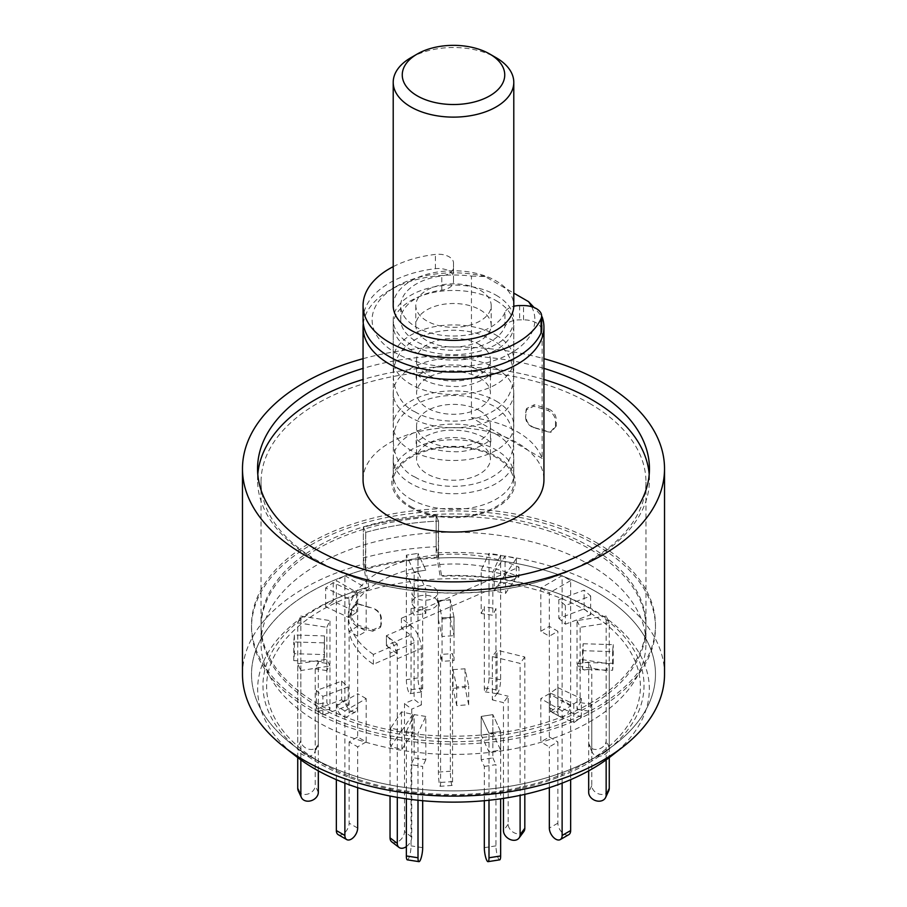 <?xml version="1.0" encoding="UTF-8"?>
<svg xmlns="http://www.w3.org/2000/svg" width="907" height="907" viewBox="0 0 907 907"><rect width="100%" height="100%" fill="white"/><g stroke="black" fill="none" stroke-linecap="round" stroke-linejoin="round"><path stroke-width="0.68" stroke-dasharray="4.54 3.4" d="M664.525 674.286A211.025 121.833 180 0 0 602.713 588.144A211.025 121.833 180 0 0 436.165 552.873L440.156 576.251L441.562 575.639L438.546 557.998A201.978 116.606 180 0 1 596.318 591.84A201.978 116.606 180 0 1 655.478 674.286A201.978 116.606 180 0 1 616.08 743.479A201.978 116.606 180 0 1 290.92 743.479A201.978 116.606 180 0 1 251.522 674.286A201.978 116.606 180 0 1 365.748 569.267L368.764 586.897A190.538 110.008 0 0 0 350.918 592.724A190.538 110.008 0 0 0 300.126 750.69A190.538 110.008 0 0 0 606.874 750.69A190.538 110.008 0 0 0 556.082 592.724A190.538 110.008 0 0 0 441.562 575.639M242.475 674.286A211.025 121.833 180 0 1 363.367 564.131L367.358 587.509A195.844 113.069 0 0 0 348.061 593.779A195.844 113.069 0 0 0 295.852 756.143M611.148 756.143A195.844 113.069 0 0 0 558.939 593.779A195.844 113.069 0 0 0 440.156 576.251M368.764 586.897L367.358 587.509M436.165 552.873L436.165 515.947A211.025 121.833 0 0 0 363.367 527.216L363.367 564.131M363.061 358.684A211.025 121.833 180 0 1 543.939 358.684M543.939 368.401A195.946 113.126 0 0 0 363.061 368.401M365.748 532.341L365.748 569.267A201.978 116.606 180 0 1 438.546 557.998L438.546 521.083L436.165 515.947L436.165 546.717A211.025 121.833 0 0 0 363.367 557.975L363.367 527.216L365.748 532.341A201.978 116.606 180 0 1 438.546 521.083A201.978 116.606 0 0 0 365.748 532.341L365.351 568.406A203.485 117.479 180 0 1 438.149 557.147L438.546 521.083L436.165 515.947A211.025 121.833 180 0 0 363.367 527.216L365.748 532.341M257.792 474.304A195.946 113.126 0 0 0 257.554 479.837A195.946 113.126 0 0 0 314.944 559.834A195.946 113.126 0 0 0 528.486 584.357A195.946 113.126 0 0 0 649.446 479.837A195.946 113.126 0 0 0 649.208 474.304M543.939 379.477A195.946 113.126 0 0 0 363.061 379.477M596.318 545.073A201.978 116.606 180 0 1 655.478 627.519A201.978 116.606 180 0 1 453.5 744.137A201.978 116.606 180 0 1 251.522 627.519A201.978 116.606 180 0 1 376.212 519.79A201.978 116.606 180 0 1 596.318 545.073M363.061 479.837A90.439 52.209 180 0 1 418.887 431.596A90.439 52.209 180 0 1 517.443 442.922A90.439 52.209 180 0 1 543.939 479.837M317.405 548.95A192.465 111.119 0 0 0 261.035 627.519A192.465 111.119 0 0 0 453.5 738.638A192.465 111.119 0 0 0 645.965 627.519A192.465 111.119 0 0 0 589.595 548.95A192.465 111.119 0 0 0 317.405 548.95M363.288 323.538A90.439 52.209 180 0 1 389.545 290.308A90.439 52.209 180 0 1 471.447 276.057L471.447 417.583A90.439 52.209 180 0 1 517.443 431.845A90.439 52.209 180 0 1 542.137 458.409L542.137 316.872L534.098 307.53M542.137 458.409L471.447 417.583M471.447 276.057L485.052 276.533L513.793 293.12M531.627 306.668A81.392 46.994 180 0 1 488.998 362.131A81.392 46.994 180 0 1 387.176 347.086A81.392 46.994 180 0 1 395.94 286.623A81.392 46.994 180 0 1 485.052 276.533M496.129 295.228A60.293 34.806 180 0 1 513.793 319.842A60.293 34.806 180 0 1 453.5 354.66A60.293 34.806 180 0 1 393.207 319.842A60.293 34.806 180 0 1 430.428 287.689A60.293 34.806 180 0 1 496.129 295.228M409.873 507.194A61.699 35.622 0 0 0 483.386 513.169A61.699 35.622 0 0 0 513.634 474.032A61.699 35.622 0 0 0 470.54 447.775A61.699 35.622 0 0 0 409.873 456.822A61.699 35.622 0 0 0 393.366 474.021A61.699 35.622 0 0 0 409.873 507.194M589.595 403.434A192.465 111.119 180 0 1 645.965 482.014A192.465 111.119 180 0 1 453.5 593.133A192.465 111.119 180 0 1 261.035 482.014A192.465 111.119 180 0 1 379.852 379.353A192.465 111.119 180 0 1 589.595 403.434M381.405 623.29L380.94 625.989L373.287 629.707A192.465 111.119 0 0 1 359.104 625.547C354.206 623.109 351.678 619.436 351.508 614.504L351.508 609.946L356.7 603.756L359.104 604.119A192.465 111.119 180 0 0 373.287 608.291C378.468 610.4 381.178 613.88 381.405 618.744L380.838 624.81L380.838 618.835C380.623 613.994 377.924 610.513 372.72 608.382L373.287 608.291M525.595 417.243C525.811 422.084 528.52 425.564 533.713 427.696A192.465 111.119 0 0 1 547.896 431.868L550.3 432.231L555.492 426.029L555.492 421.483C555.345 416.574 552.805 412.889 547.896 410.44A192.465 111.119 180 0 0 533.713 406.268L526.06 409.987L525.595 417.243L526.627 408.479L534.28 404.749L533.713 406.268M373.287 629.707L372.72 631.227L380.373 627.508L380.838 624.81M381.405 618.744L380.838 618.835M359.104 604.119L358.31 604.141A193.962 111.98 0 0 0 372.72 608.382M358.31 604.141L355.895 603.779L350.714 609.98L351.508 609.946M351.508 614.504L350.714 615.944L350.714 609.98M350.714 615.944C350.862 620.853 353.401 624.538 358.31 626.986L359.104 625.547M372.72 631.227A193.962 111.98 180 0 1 358.31 626.986M533.713 427.696L534.28 427.605C529.098 425.496 526.389 422.004 526.162 417.141M525.595 412.685L526.162 411.177M547.896 410.44L548.69 408.989A193.962 111.98 0 0 0 534.28 404.749M548.69 408.989C553.587 411.427 556.116 415.1 556.286 420.032L555.492 421.483M555.492 426.029L556.286 426.007L556.286 420.032M556.286 426.007L551.105 432.197L547.896 431.868M534.28 427.605A193.962 111.98 180 0 1 548.69 431.845M363.061 319.842A90.439 52.209 180 0 1 435.417 268.687A15.068 8.707 180 0 1 453.5 277.213L453.5 281.669A15.068 8.707 180 0 1 441.777 290.149A52.753 30.453 0 0 0 400.747 319.842A52.753 30.453 0 0 0 447.605 350.113A52.753 30.453 0 0 0 504.938 326.611A15.068 8.707 180 0 1 519.632 319.842L523.554 319.842A18.083 10.442 180 0 1 541.638 330.295M393.207 266.658A90.439 52.209 180 0 1 435.417 254.414A15.068 8.707 180 0 1 453.5 262.939L453.5 277.213M504.938 326.611L504.938 312.337A15.068 8.707 180 0 1 513.781 306.26M504.938 312.337A52.753 30.453 180 0 1 447.605 335.839A52.753 30.453 180 0 1 400.747 305.568A52.753 30.453 180 0 1 441.777 275.875L441.777 290.149M453.5 281.669L453.5 267.395A15.068 8.707 180 0 1 441.777 275.875M453.5 267.395L453.5 262.939M454.033 617.225L454.033 660.523L442.06 661.373L442.06 618.075L454.033 617.225L450.36 599.946L450.36 771.233A9.047 0.896 -94.1 0 0 450.949 780.61A9.047 0.896 -94.1 0 0 452.094 785.439A9.047 0.896 -94.1 0 0 452.559 781.607L452.559 653.607L454.033 660.523M452.094 785.439L440.133 786.29A9.047 0.896 -94.1 0 1 438.988 781.46A9.047 0.896 -94.1 0 1 438.387 772.084L438.387 600.797L442.06 618.075M440.133 786.29A9.047 0.896 -94.1 0 0 440.587 782.446L440.587 654.457L452.559 653.607M442.06 661.373L440.587 654.457M438.387 600.797L450.36 599.946M414.159 590.661L406.359 573.859L418.002 572.056L425.802 588.858L414.159 590.661L414.159 571.988L425.802 570.186L414.159 571.988L406.359 555.175L414.159 571.988L414.159 615.275L411.041 608.552L422.685 606.749L425.802 613.472L414.159 615.275M425.802 613.472L425.802 588.858M406.359 573.859L406.359 555.175L418.002 553.372L406.359 555.175L406.359 679.694A9.047 1.916 -98.8 0 0 407.64 689.037A9.047 1.916 -98.8 0 0 410.077 693.674A9.047 1.916 -98.8 0 0 411.041 689.785L411.041 608.552M418.002 572.056L418.002 553.372L425.802 570.186L418.002 553.372L418.002 677.892A9.047 1.916 -98.8 0 0 419.283 687.245A9.047 1.916 -98.8 0 0 421.732 691.871A9.047 1.916 -98.8 0 0 422.685 687.982L422.685 606.749M365.748 569.267A201.978 116.606 0 0 0 251.522 674.286A201.978 116.606 0 0 0 310.682 756.744L321.339 762.9A186.899 107.91 0 0 0 585.661 762.9A186.899 107.91 0 0 0 585.661 610.298A186.899 107.91 0 0 0 321.339 610.298A186.899 107.91 0 0 0 321.339 762.9L310.682 756.744A201.978 116.606 0 0 0 596.318 756.744A201.978 116.606 0 0 0 655.478 674.286A201.978 116.606 0 0 0 596.318 591.84A201.978 116.606 0 0 0 438.546 557.998M436.165 546.717L438.149 557.147M365.351 568.406L363.367 557.975M596.318 542.601A201.978 116.606 180 0 1 655.478 625.059A201.978 116.606 180 0 1 453.5 741.677A201.978 116.606 180 0 1 251.522 625.059A201.978 116.606 180 0 1 376.212 517.33A201.978 116.606 180 0 1 596.318 542.601M589.595 546.49A192.465 111.119 180 0 1 645.965 625.059A192.465 111.119 180 0 1 453.5 736.178A192.465 111.119 180 0 1 261.035 625.059A192.465 111.119 180 0 1 379.852 522.398A192.465 111.119 180 0 1 589.595 546.49M589.595 564.732A192.465 111.119 180 0 1 645.965 643.301A192.465 111.119 180 0 1 453.5 754.42A192.465 111.119 180 0 1 261.035 643.301A192.465 111.119 180 0 1 379.852 540.64A192.465 111.119 180 0 1 589.595 564.732M558.825 599.663L584.108 590.185L590.672 596.024L565.39 605.502L558.825 599.663L558.825 618.347L584.108 608.869L584.108 590.185M583.144 643.743L613.245 644.65L612.61 651.6L582.509 650.693L583.144 643.743L583.144 662.416L613.245 663.334L612.61 670.284L582.509 669.377L583.144 662.416M557.941 687.653L581.364 698.605L573.78 704.013L550.345 693.061L557.941 687.653L557.941 706.326L581.364 717.278L573.78 722.698L550.345 711.746L557.941 706.326M492.841 733.298L492.841 714.625L500.641 731.427L488.998 733.23L481.198 716.428L492.841 714.625L481.198 716.428L481.198 735.101L492.841 733.298L500.641 750.112L488.998 751.914L481.198 735.101M412.719 714.353L401.914 730.6L390.656 728.106L401.461 711.859L412.719 714.353L412.719 733.037L401.914 749.284L390.656 746.79L401.461 730.532L412.719 733.037M348.175 686.939L322.892 696.417L316.328 690.578L341.61 681.1L348.175 686.939L348.175 705.623L322.892 715.101L316.328 709.263L341.61 699.785L348.175 705.623M323.856 642.87L293.755 641.952L294.39 635.002L324.491 635.909L323.856 661.543L293.755 660.636L294.39 653.686L324.491 654.593L323.856 661.543M349.059 598.96L325.636 587.997L333.22 582.589L356.655 593.541L349.059 598.96L349.059 617.633L325.636 606.681L333.22 601.273L356.655 612.225L349.059 617.633M494.281 572.249L505.086 556.002L516.344 558.497L505.539 574.743L494.281 572.249L494.281 590.933L505.086 574.687L516.344 577.181L505.539 593.427L494.281 590.933M453.024 669.638L464.996 668.788L468.67 686.066L456.697 686.916L453.024 669.638L453.024 688.322L464.996 687.472L468.67 704.75L456.697 705.589L453.024 688.322M453.976 616.964L442.004 617.814L438.33 600.536L450.303 599.686L453.976 616.964L453.976 635.648L442.004 636.499L438.33 619.22L450.303 618.37L453.976 635.648M450.303 618.37L450.303 599.686M438.33 619.22L438.33 600.536M442.004 617.814L442.004 636.499M456.697 705.589L456.697 686.916M468.67 704.75L468.67 686.066M464.996 668.788L464.996 687.472M516.344 558.497L516.344 577.181M505.539 574.743L505.539 593.427M505.086 574.687L505.086 556.002M333.22 582.589L333.22 601.273M356.655 593.541L356.655 612.225M325.636 606.681L325.636 587.997M294.39 635.002L294.39 653.686M324.491 635.909L324.491 654.593M293.755 660.636L293.755 641.952M316.328 690.578L316.328 709.263M341.61 681.1L341.61 699.785M322.892 715.101L322.892 696.417M390.656 728.106L390.656 746.79M401.461 711.859L401.461 730.532M401.914 749.284L401.914 730.6M500.641 750.112L500.641 731.427L488.998 733.23L488.998 751.914M573.78 704.013L573.78 722.698M550.345 693.061L550.345 711.746M581.364 717.278L581.364 698.605M612.61 651.6L612.61 670.284M582.509 650.693L582.509 669.377M613.245 663.334L613.245 644.65M565.39 605.502L565.39 624.186L558.825 618.347M584.108 608.869L590.672 614.708L565.39 624.186M590.672 596.024L590.672 614.708M481.198 570.186L492.841 571.988L492.841 615.275L481.198 613.472L481.198 570.186L488.998 553.372L488.998 677.892A9.047 1.916 -81.2 0 1 487.717 687.245A9.047 1.916 -81.2 0 1 485.268 691.871A9.047 1.916 -81.2 0 1 484.315 687.982L484.315 606.749L495.959 608.552L492.841 615.275M481.198 613.472L484.315 606.749M484.315 687.982L495.959 689.785A9.047 1.916 -81.2 0 0 496.923 693.674A9.047 1.916 -81.2 0 0 499.36 689.037A9.047 1.916 -81.2 0 0 500.641 679.694L500.641 555.175L488.998 553.372M495.959 689.785L495.959 608.552M500.641 555.175L492.841 571.988M540.81 587.974L549.336 592.895L549.336 636.192L540.81 631.272L540.81 587.974L562.125 575.662L562.125 700.193A9.047 5.227 -60 0 1 558.179 709.285A9.047 5.227 -60 0 1 551.207 711.712A9.047 5.227 -60 0 1 549.336 707.573L549.336 626.34L557.862 631.272L549.336 636.192M540.81 631.272L549.336 626.34M549.336 707.573L557.862 712.494A9.047 5.227 -60 0 0 559.732 716.632A9.047 5.227 -60 0 0 566.705 714.217A9.047 5.227 -60 0 0 570.65 705.113L570.65 580.593L562.125 575.662M557.862 712.494L557.862 631.272M570.65 580.593L549.336 592.895M577.033 620.592L580.151 627.315L580.151 670.613L577.033 663.89L577.033 620.592L606.148 616.08L606.148 740.611A9.047 7.131 -24.9 0 1 598.937 748.989A9.047 7.131 -24.9 0 1 589.21 745.769A9.047 7.131 -24.9 0 1 588.677 743.309L588.677 662.087L591.795 668.81L580.151 670.613M577.033 663.89L588.677 662.087M588.677 743.309L591.795 750.032A9.047 7.131 -24.9 0 0 592.328 752.493A9.047 7.131 -24.9 0 0 602.055 755.712A9.047 7.131 -24.9 0 0 609.266 747.334L609.266 622.814L606.148 616.08M591.795 750.032L591.795 668.81M609.266 622.814L580.151 627.315M580.151 659.287L577.033 666.01L577.033 709.308L580.151 702.585L580.151 659.287L609.266 663.799L609.266 757.594M608.733 790.768A9.047 7.131 24.9 0 1 599.005 793.999A9.047 7.131 24.9 0 1 591.795 785.609L591.795 704.388L588.677 711.111L577.033 709.308M580.151 702.585L591.795 704.388M606.148 759.896L606.148 670.522L609.266 663.799M588.677 770.871L588.677 711.111M606.148 670.522L577.033 666.01M549.336 693.708L540.81 698.628L540.81 741.926L549.336 737.006L549.336 693.708L570.65 706.02L570.65 779.669M568.78 834.678A9.047 5.227 60 0 1 561.807 832.252A9.047 5.227 60 0 1 557.862 823.159L557.862 741.926L549.336 746.846L540.81 741.926M549.336 737.006L557.862 741.926M562.125 783.138L562.125 710.941L570.65 706.02M549.336 787.661L549.336 746.846M562.125 710.941L540.81 698.628M484.315 800.722L484.315 766.438L481.198 759.715L492.841 757.912L492.841 714.625L500.641 731.427L500.641 798.806M481.198 759.715L481.198 716.428L488.998 733.23L488.998 800.257M499.689 859.847A9.047 1.916 81.2 0 1 497.24 855.21A9.047 1.916 81.2 0 1 495.959 845.868L495.959 764.646L484.315 766.438M492.841 757.912L495.959 764.646M425.802 716.428L414.159 714.625L414.159 757.912L425.802 759.715L425.802 716.428L418.002 733.23L418.002 800.257M422.685 800.722L422.685 766.438L411.041 764.646L414.159 757.912M425.802 759.715L422.685 766.438M406.359 798.806L406.359 731.427L418.002 733.23M407.311 859.847A9.047 1.916 98.8 0 0 409.76 855.21A9.047 1.916 98.8 0 0 411.041 845.868L411.041 764.646M406.359 731.427L414.159 714.625M366.19 698.628L357.664 693.708L357.664 737.006L366.19 741.926L366.19 698.628L344.875 710.941L344.875 783.138M357.664 787.661L357.664 746.846L349.138 741.926L357.664 737.006M366.19 741.926L357.664 746.846M336.35 779.669L336.35 706.02L344.875 710.941M338.22 834.678A9.047 5.227 120 0 0 345.193 832.252A9.047 5.227 120 0 0 349.138 823.159L349.138 741.926M336.35 706.02L357.664 693.708M329.967 666.01L326.849 659.287L326.849 702.585L329.967 709.308L329.967 666.01L300.852 670.522L300.852 759.896M318.323 770.871L318.323 711.111L315.205 704.388L326.849 702.585M329.967 709.308L318.323 711.111M297.734 757.594L297.734 663.799L300.852 670.522M298.267 790.768A9.047 7.131 155.1 0 0 307.995 793.999A9.047 7.131 155.1 0 0 315.205 785.609L315.205 704.388M297.734 663.799L326.849 659.287M326.849 627.315L329.967 620.592L329.967 663.89L326.849 670.613L326.849 627.315L297.734 622.814L297.734 747.334A9.047 7.131 -155.1 0 0 304.945 755.712A9.047 7.131 -155.1 0 0 314.672 752.493A9.047 7.131 -155.1 0 0 315.205 750.032L315.205 668.81L318.323 662.087L329.967 663.89M326.849 670.613L315.205 668.81M315.205 750.032L318.323 743.309A9.047 7.131 -155.1 0 1 317.79 745.769A9.047 7.131 -155.1 0 1 308.063 748.989A9.047 7.131 -155.1 0 1 300.852 740.611L300.852 616.08L297.734 622.814M318.323 743.309L318.323 662.087M300.852 616.08L329.967 620.592M357.664 592.895L366.19 587.974L366.19 631.272L357.664 636.192L357.664 592.895L336.35 580.593L336.35 705.113A9.047 5.227 -120 0 0 340.295 714.217A9.047 5.227 -120 0 0 347.268 716.632A9.047 5.227 -120 0 0 349.138 712.494L349.138 631.272L357.664 626.34L366.19 631.272M357.664 636.192L349.138 631.272M349.138 712.494L357.664 707.573A9.047 5.227 -120 0 1 355.793 711.712A9.047 5.227 -120 0 1 348.821 709.285A9.047 5.227 -120 0 1 344.875 700.193L344.875 575.662L336.35 580.593M357.664 707.573L357.664 626.34M344.875 575.662L366.19 587.974M492.354 656.6L492.354 699.898L497.07 693.492L497.07 650.194L492.354 656.6L520.108 663.402L520.108 795.394M503.453 798.387L503.453 702.619L492.354 699.898M524.813 794.362L524.813 656.997L497.07 650.194M523.781 831.606A9.047 6.803 36.3 0 1 514.405 832.887A9.047 6.803 36.3 0 1 508.169 824.202L508.169 696.213L503.453 702.619M497.07 693.492L508.169 696.213M524.813 656.997L520.108 663.402M401.416 618.257L401.416 628.109L410.486 635.059A6.032 2.959 66.5 0 1 414.114 642.757L414.114 699.376L421.37 704.932L421.37 648.324A18.083 8.889 -113.5 0 0 410.486 625.206L401.416 618.257L518.963 567.124L518.963 576.965A105.507 60.916 -0 0 0 407.685 570.129A105.507 60.916 -0 0 0 348.345 624.912A105.507 60.916 -0 0 0 373.367 664.287L397.255 653.89L386.371 645.557L386.416 635.682A18.083 8.889 66.5 0 1 397.3 658.799L397.3 797.378M401.416 628.109L518.963 576.965M435.065 598.212A12.811 7.392 180 0 1 437.639 602.667A12.811 7.392 180 0 1 424.827 610.06A12.811 7.392 180 0 1 412.016 602.667A12.811 7.392 180 0 1 420.769 595.65A12.811 7.392 180 0 1 435.065 598.212M414.114 642.757L390.044 653.233A6.032 2.959 -113.5 0 0 386.416 645.535L410.486 635.059M386.371 645.557L386.371 635.705L410.486 625.206M397.255 653.89L397.255 644.049L386.371 635.705M373.367 664.287L373.367 654.446L397.255 644.049M373.367 654.446A105.507 60.916 180 0 1 348.345 615.059A105.507 60.916 180 0 1 407.685 560.288A105.507 60.916 180 0 1 518.963 567.124M435.065 588.371A12.811 7.392 180 0 1 437.639 592.815A12.811 7.392 180 0 1 424.827 600.219A12.811 7.392 180 0 1 412.016 592.815A12.811 7.392 180 0 1 420.769 585.809A12.811 7.392 180 0 1 435.065 588.371M391.767 841.877A9.047 5.896 127.5 0 0 399.76 840.54A9.047 5.896 127.5 0 0 404.488 831.56L404.488 703.56L414.114 699.376M390.044 653.233L390.044 796.029M406.359 846.605A9.047 5.896 127.5 0 0 411.744 837.116L411.744 709.127L404.488 703.56M421.37 704.932L411.744 709.127M410.871 506.628A60.293 34.806 0 0 0 476.572 514.167A60.293 34.806 0 0 0 513.793 482.014A60.293 34.806 0 0 0 496.129 457.4A60.293 34.806 0 0 0 430.428 449.849A60.293 34.806 0 0 0 393.207 482.014A60.293 34.806 0 0 0 410.871 506.628M496.129 434.306A60.293 34.806 180 0 1 513.793 458.919A60.293 34.806 180 0 1 453.5 493.725A60.293 34.806 180 0 1 393.207 458.919A60.293 34.806 180 0 1 430.428 426.755A60.293 34.806 180 0 1 496.129 434.306M479.61 443.84A36.926 21.326 180 0 1 490.426 458.919A36.926 21.326 180 0 1 453.5 480.234A36.926 21.326 180 0 1 416.574 458.919A36.926 21.326 180 0 1 439.373 439.215A36.926 21.326 180 0 1 479.61 443.84M479.61 410.61A36.926 21.326 180 0 1 490.426 425.689A36.926 21.326 180 0 1 453.5 447.004A36.926 21.326 180 0 1 416.574 425.689A36.926 21.326 180 0 1 439.373 405.996A36.926 21.326 180 0 1 479.61 410.61M496.129 401.075A60.293 34.806 180 0 1 513.793 425.689A60.293 34.806 180 0 1 453.5 460.495A60.293 34.806 180 0 1 393.207 425.689A60.293 34.806 180 0 1 430.428 393.525A60.293 34.806 180 0 1 496.129 401.075M496.129 368.333A60.293 34.806 180 0 1 513.793 392.946A60.293 34.806 180 0 1 453.5 427.764A60.293 34.806 180 0 1 393.207 392.946A60.293 34.806 180 0 1 430.428 360.793A60.293 34.806 180 0 1 496.129 368.333M479.61 377.879A36.926 21.326 180 0 1 490.426 392.946A36.926 21.326 180 0 1 453.5 414.272A36.926 21.326 180 0 1 416.574 392.946A36.926 21.326 180 0 1 439.373 373.253A36.926 21.326 180 0 1 479.61 377.879M479.61 344.649A36.926 21.326 180 0 1 490.426 359.728A36.926 21.326 180 0 1 453.5 381.042A36.926 21.326 180 0 1 416.574 359.728A36.926 21.326 180 0 1 439.373 340.023A36.926 21.326 180 0 1 479.61 344.649M496.129 335.114A60.293 34.806 180 0 1 513.793 359.728A60.293 34.806 180 0 1 453.5 394.534A60.293 34.806 180 0 1 393.207 359.728A60.293 34.806 180 0 1 430.428 327.563A60.293 34.806 180 0 1 496.129 335.114M496.129 300.648A60.293 34.806 180 0 1 513.793 325.262A60.293 34.806 180 0 1 453.5 360.068A60.293 34.806 180 0 1 393.207 325.262A60.293 34.806 180 0 1 430.428 293.108A60.293 34.806 180 0 1 496.129 300.648M480.143 309.877A37.686 21.757 180 0 1 491.186 325.262A37.686 21.757 180 0 1 453.5 347.018A37.686 21.757 180 0 1 415.814 325.262A37.686 21.757 180 0 1 439.079 305.16A37.686 21.757 180 0 1 480.143 309.877M480.143 290.183A37.686 21.757 180 0 1 491.186 305.568A37.686 21.757 180 0 1 453.5 327.325A37.686 21.757 180 0 1 415.814 305.568A37.686 21.757 180 0 1 439.079 285.467A37.686 21.757 180 0 1 480.143 290.183M393.207 305.568A60.293 34.806 180 0 1 430.428 273.415A60.293 34.806 180 0 1 496.129 280.955A60.293 34.806 180 0 1 513.793 305.568M410.871 57.708A60.293 34.806 180 0 1 496.129 57.708M410.871 499.179A60.293 34.806 0 0 0 476.572 506.73A60.293 34.806 0 0 0 513.793 474.576A60.293 34.806 0 0 0 496.129 449.951A60.293 34.806 0 0 0 430.428 442.412A60.293 34.806 0 0 0 393.207 474.565A60.293 34.806 0 0 0 410.871 499.179M435.417 268.687L435.417 254.414M523.554 319.842L523.554 305.568M519.632 305.568L519.632 319.842M440.587 782.446L452.559 781.607M438.387 772.084L450.36 771.233M418.002 677.892L406.359 679.694M411.041 689.785L422.685 687.982M500.641 679.694L488.998 677.892M570.65 705.113L562.125 700.193M609.266 747.334L606.148 740.611M591.795 785.609L588.677 792.344M557.862 823.159L549.336 828.08M495.959 845.868L484.315 847.671M422.685 847.671L411.041 845.868M357.664 828.08L349.138 823.159M318.323 792.344L315.205 785.609M300.852 740.611L297.734 747.334M344.875 700.193L336.35 705.113M508.169 824.202L503.453 830.619M397.3 658.799L421.37 648.324M411.744 837.116L404.488 831.56M350.918 592.724L348.061 593.779M556.082 592.724L558.939 593.779M606.874 750.69L616.08 743.479M300.126 750.69L290.92 743.479M649.446 479.837L649.446 468.76M257.554 479.837L257.554 468.76M251.522 627.519L251.522 625.059M655.478 627.519L655.478 625.059M395.94 286.623L389.545 290.308M513.634 474.021L513.793 319.842M393.207 319.842L393.366 474.021M261.035 482.014L261.035 627.519M645.965 482.014L645.965 627.519M380.373 627.508L380.94 625.989M355.895 603.767L356.7 603.745M526.627 408.479L526.06 409.998M551.105 432.22L550.3 432.242M400.747 319.842L400.747 305.568M414.896 411.755C434.578 423.875 471.663 425.122 494.678 410.168C506.469 402.878 512.84 391.495 513.793 375.997C513.101 355.771 501.934 345.737 494.734 341.315L481.232 334.774C456.754 325.851 415.894 328.969 399.091 354.569C385.486 376.87 398.06 404.817 414.896 411.755M423.354 379.387C431.131 383.82 441.04 386.167 453.092 386.427C472.49 387.969 492.093 375.169 490.834 373.128L490.834 378.321C493.079 378.423 478.465 364.387 452.559 365.022C433.603 363.888 414.941 376.428 416.166 378.321L416.166 373.128C415.973 373.831 418.376 375.917 423.354 379.387M414.896 476.98C434.578 489.1 471.663 490.347 494.678 475.393C506.469 468.114 512.84 456.72 513.793 441.221C513.101 421.007 501.934 410.973 494.734 406.54L481.232 399.998C456.754 391.076 415.894 394.205 399.091 419.805C385.486 442.094 398.06 470.041 414.896 476.98M423.354 444.611C431.131 449.044 441.04 451.391 453.092 451.652C472.49 453.194 492.093 440.394 490.834 438.353L490.834 443.546C493.079 443.648 478.465 429.612 452.559 430.258C433.603 429.113 414.941 441.652 416.166 443.546L416.166 438.353C415.973 439.056 418.376 441.142 423.354 444.611M421.732 691.871L410.077 693.674M585.661 762.9L596.318 756.744M261.035 625.059L261.035 643.301M645.965 625.059L645.965 643.301M496.923 693.674L485.268 691.871M559.732 716.632L551.207 711.712M592.328 752.493L589.21 745.769M317.79 745.769L314.672 752.493M355.793 711.712L347.268 716.632M348.345 624.912L348.345 615.059M437.639 602.667L437.639 592.815M412.016 602.667L412.016 592.815M393.207 458.919L393.207 482.014M513.793 458.919L513.793 482.014M416.574 425.689L416.574 458.919M490.426 425.689L490.426 458.919M393.207 392.946L393.207 425.689M513.793 392.946L513.793 425.689M416.574 359.728L416.574 392.946M490.426 359.728L490.426 392.946M393.207 325.262L393.207 359.728M513.793 325.262L513.793 359.728M415.814 305.568L415.814 325.262M491.186 305.568L491.186 325.262"/><path stroke-width="1.36" d="M543.939 358.684A211.025 121.833 180 0 1 602.713 382.618A211.025 121.833 180 0 1 664.525 468.76L664.525 674.286A211.025 121.833 180 0 1 623.358 746.574A211.025 121.833 180 0 1 283.642 746.574A211.025 121.833 180 0 1 242.475 674.286L242.475 468.76A211.025 121.833 180 0 1 363.061 358.684M283.642 746.574L295.852 756.143A195.844 113.069 0 0 0 611.148 756.143L623.358 746.574M664.525 468.76A211.025 121.833 180 0 1 453.5 590.593A211.025 121.833 180 0 1 242.475 468.76M363.061 368.401A195.946 113.126 0 0 0 257.554 468.76A195.946 113.126 0 0 0 314.944 548.758A195.946 113.126 0 0 0 528.486 573.281A195.946 113.126 0 0 0 649.446 468.76A195.946 113.126 0 0 0 543.939 368.401M649.208 474.304A195.946 113.126 0 0 0 543.939 379.477M363.061 379.477A195.946 113.126 0 0 0 257.792 474.304M542.137 316.872A90.439 52.209 180 0 1 543.939 327.234L543.939 479.837A90.439 52.209 180 0 1 453.5 532.058A90.439 52.209 180 0 1 363.061 479.837L363.061 327.234A90.439 52.209 180 0 1 363.288 323.538M543.939 327.234A90.439 52.209 180 0 1 453.5 379.443A90.439 52.209 180 0 1 363.061 327.234M513.793 293.12L528.532 301.634L534.098 307.53M528.532 301.634A81.392 46.994 180 0 1 531.627 306.668M513.781 306.26A15.068 8.707 180 0 1 519.632 305.568L523.554 305.568A18.083 10.442 180 0 1 541.638 316.01L541.638 330.295A18.083 10.442 180 0 1 541.071 332.903A90.439 52.209 180 0 1 442.106 371.643A90.439 52.209 180 0 1 363.061 319.842L363.061 305.568A90.439 52.209 180 0 1 393.207 266.658M541.638 316.01A18.083 10.442 180 0 1 541.071 318.629A90.439 52.209 180 0 1 442.106 357.369A90.439 52.209 180 0 1 363.061 305.568M609.266 757.594L609.266 788.319A9.047 7.131 24.9 0 1 608.733 790.768L605.615 797.502A9.047 7.131 24.9 0 1 595.888 800.722A9.047 7.131 24.9 0 1 588.677 792.344L588.677 770.871M606.148 759.896L606.148 795.042A9.047 7.131 24.9 0 1 605.615 797.502M570.65 779.669L570.65 830.54A9.047 5.227 60 0 1 568.78 834.678L560.254 839.599A9.047 5.227 60 0 1 553.281 837.172A9.047 5.227 60 0 1 549.336 828.08L549.336 787.661M562.125 783.138L562.125 835.46A9.047 5.227 60 0 1 560.254 839.599M500.641 798.806L500.641 855.959A9.047 1.916 81.2 0 1 499.689 859.847L488.034 861.65A9.047 1.916 81.2 0 1 485.596 857.013A9.047 1.916 81.2 0 1 484.315 847.671L484.315 800.722M488.998 800.257L488.998 857.761A9.047 1.916 81.2 0 1 488.034 861.65M418.002 800.257L418.002 857.761A9.047 1.916 98.8 0 0 418.966 861.65A9.047 1.916 98.8 0 0 421.404 857.013A9.047 1.916 98.8 0 0 422.685 847.671L422.685 800.722M406.359 798.806L406.359 855.959A9.047 1.916 98.8 0 0 407.311 859.847L418.966 861.65M344.875 783.138L344.875 835.46A9.047 5.227 120 0 0 346.746 839.599A9.047 5.227 120 0 0 353.719 837.172A9.047 5.227 120 0 0 357.664 828.08L357.664 787.661M336.35 779.669L336.35 830.54A9.047 5.227 120 0 0 338.22 834.678L346.746 839.599M300.852 759.896L300.852 795.042A9.047 7.131 155.1 0 0 301.385 797.502A9.047 7.131 155.1 0 0 311.112 800.722A9.047 7.131 155.1 0 0 318.323 792.344L318.323 770.871M297.734 757.594L297.734 788.319A9.047 7.131 155.1 0 0 298.267 790.768L301.385 797.502M520.108 795.394L520.108 834.689A9.047 6.803 36.3 0 1 519.065 838.011A9.047 6.803 36.3 0 1 509.7 839.292A9.047 6.803 36.3 0 1 503.453 830.619L503.453 798.387M524.813 794.362L524.813 828.284A9.047 6.803 36.3 0 1 523.781 831.606L519.065 838.011M390.044 796.029L390.044 837.841A9.047 5.896 127.5 0 0 391.767 841.877L399.023 847.433A9.047 5.896 127.5 0 0 406.359 846.605M397.3 797.378L397.3 843.397A9.047 5.896 127.5 0 0 399.023 847.433M496.129 57.708L489.735 54.012L496.129 57.708A60.293 34.806 180 0 1 513.793 82.322L513.793 305.568A60.293 34.806 180 0 1 453.5 340.386A60.293 34.806 180 0 1 393.207 305.568L393.207 82.322A60.293 34.806 180 0 1 410.871 57.708L417.265 54.012A51.246 29.591 0 0 0 417.265 95.859A51.246 29.591 0 0 0 489.735 95.859A51.246 29.591 0 0 0 489.735 54.012A51.246 29.591 0 0 0 417.265 54.012M513.793 82.322A60.293 34.806 180 0 1 453.5 117.128A60.293 34.806 180 0 1 393.207 82.322M541.071 332.903L541.071 318.629M606.148 795.042L609.266 788.319M562.125 835.46L570.65 830.54M488.998 857.761L500.641 855.959M406.359 855.959L418.002 857.761M336.35 830.54L344.875 835.46M297.734 788.319L300.852 795.042M524.813 828.284L520.108 834.689M397.3 843.397L390.044 837.841"/></g></svg>
